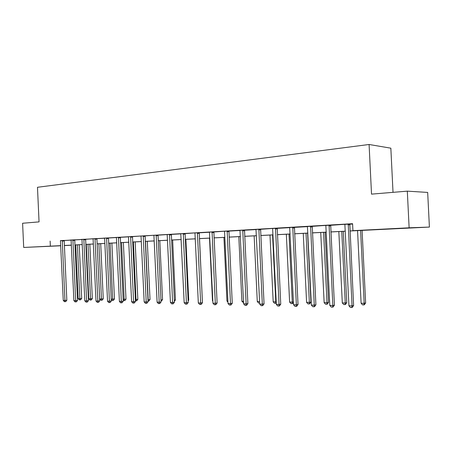 <?xml version="1.0" encoding="UTF-8"?>
<svg xmlns="http://www.w3.org/2000/svg" width="452" height="452" viewBox="0 0 452 452"><rect width="100%" height="100%" fill="white"/><g stroke="black" fill="none" stroke-linecap="round" stroke-linejoin="round"><path stroke-width="0.68" d="M40.782 246.651L51.777 246.159L40.782 246.651M398.794 228.429L411.365 227.881L398.794 228.429M393.02 192.343L390.844 148.183L369.086 144.487L37.476 187.286L39.053 221.881L22.6 223.254L23.696 247.453L60.749 245.645M369.086 144.487L371.521 194.134L407.314 191.151L427.677 192.422L429.4 227.079L349.972 230.989M75.733 245.012L74.964 245.052L75.727 244.995M71.337 245.238L64.337 245.594M60.754 245.775L23.696 247.453M407.314 191.151L409.128 227.802L429.4 227.079M75.586 239.78L70.241 240.046L71.009 240.018L71.122 240.52L73.879 300.614L75.608 300.642L77.507 300.411L74.749 240.357L74.817 239.809L75.586 239.78M95.05 238.622L93.044 238.752M120.334 237.215L115.469 237.453L116.333 237.424L116.452 237.955L119.401 301.467L123.21 301.258L120.339 237.198M145.098 235.797L140.99 236.012M171.359 234.294L158.008 235.17M199.253 232.695L194.908 232.927M228.944 230.995L224.469 231.232M260.606 229.181L255.996 229.43M294.444 227.243L289.687 227.503M330.689 225.169L325.785 225.441M64.167 240.532L71.049 240.136M74.789 239.922L81.919 239.515M85.705 239.3L93.039 238.735M96.92 238.656L104.565 238.221M108.452 238.001L116.373 237.549M120.311 237.323L128.526 236.854M132.515 236.622L140.979 235.989M145.075 235.904L153.855 235.249M171.331 234.407L180.856 233.859M185.066 233.622L194.897 232.899M199.225 232.814L209.502 232.226M213.836 231.978L224.458 231.204M228.91 231.113L240.023 230.48M244.481 230.226L256.047 229.565M260.572 229.305L272.545 228.446M277.206 228.356L289.743 227.638M294.405 227.373L307.473 226.627M312.213 226.356L325.762 225.395M330.649 225.299L344.791 224.305M349.758 224.209L352.605 224.045M349.967 230.944L362.747 230.294L352.933 230.667L352.588 223.695L60.461 240.701M349.797 224.073L344.808 224.356M312.253 226.226L307.422 226.492M277.24 228.232L272.556 228.486M244.515 230.102L239.972 230.345M213.864 231.859L209.457 232.091M185.094 233.509L180.806 233.729M158.036 235.057L153.866 235.272M130.662 236.582L128.481 236.724M108.474 237.893L103.683 238.125L104.525 238.097L104.644 238.622L107.542 301.247L111.299 301.038L108.48 237.876M86.524 239.153L81.083 239.424L81.88 239.396L81.987 239.905L84.795 300.817L86.569 300.851L88.462 300.614L85.66 239.735L85.733 239.181L86.524 239.153M64.19 240.43L60.432 240.622M50.138 241.08L50.364 246.091M352.933 230.667L409.128 227.802M71.331 245.148L66.438 245.396L71.337 245.187M345.294 231.226L330.864 231.961M326.254 232.192L312.422 232.899M307.88 233.125L294.614 233.803M290.139 234.029L277.409 234.678M272.997 234.899L260.77 235.52M256.425 235.741L244.679 236.339M240.391 236.554L229.107 237.13M224.876 237.345L214.028 237.899M209.852 238.108L199.417 238.639M195.298 238.848L185.252 239.362M181.19 239.566L171.517 240.057M167.511 240.261L158.189 240.735M154.234 240.939L145.256 241.391M141.352 241.588L132.69 242.029M128.837 242.227L120.486 242.651M116.678 242.843L108.627 243.255M104.864 243.447L97.095 243.837M93.378 244.029L85.874 244.408M82.207 244.594L74.959 244.967M64.331 245.476L71.331 245.12M74.959 244.933L82.202 244.566M85.874 244.379L93.378 243.995M97.09 243.809L104.864 243.413M108.627 243.221L116.678 242.814M120.486 242.617L128.837 242.193M132.69 241.995L141.346 241.554M145.25 241.357L154.234 240.899M158.189 240.701L167.506 240.227M171.517 240.023L181.19 239.532M185.252 239.323L195.298 238.814M199.411 238.605L209.852 238.074M214.022 237.859L224.876 237.311M229.107 237.091L240.391 236.52M244.679 236.3L256.42 235.707M260.77 235.481L272.991 234.859M277.404 234.639L290.133 233.989M294.614 233.763L307.874 233.085M312.417 232.853L326.248 232.153M330.858 231.916L345.288 231.187M348.232 224.107L352.057 305.851L348.927 305.789L344.876 224.503M349.814 224.028L353.611 305.524L352.057 305.851L351.673 307.513L350.419 307.484L348.927 305.789M353.611 305.524L352.294 307.377L351.673 307.513M357.549 230.605L361.103 303.23L364.176 303.275L365.64 302.964L362.086 230.373M365.64 302.964L364.363 304.767L363.775 304.897L364.176 303.275L360.611 230.447M363.775 304.897L362.549 304.874L361.103 303.23M329.084 225.209L332.83 305.49L329.807 305.433L325.847 225.588M330.706 225.124L334.423 305.168L332.83 305.49L332.486 307.123L331.276 307.094L329.807 305.433M334.423 305.168L333.124 306.987L332.486 307.123M310.609 226.266L314.276 305.14L311.36 305.083L307.405 226.452M312.264 226.181L315.903 304.823L314.276 305.14L313.971 306.744L312.807 306.722L311.36 305.083M315.903 304.823L314.626 306.614L313.971 306.744M338.825 231.554L342.3 302.919L345.266 302.97L346.774 302.665L343.294 231.328M346.774 302.665L345.514 304.439L344.91 304.563L345.266 302.97L341.78 231.407M344.91 304.563L343.723 304.541L342.3 302.919M320.734 232.475L324.14 302.625L327.005 302.671L328.547 302.371L325.146 232.249M328.547 302.371L327.31 304.117L326.689 304.236L327.005 302.671L323.592 232.328M326.689 304.236L325.542 304.219L324.14 302.625M292.772 227.288L296.359 304.801L293.546 304.75L289.675 227.463M294.455 227.203L298.021 304.49L296.359 304.801L296.094 306.377L294.97 306.354L293.546 304.75M298.021 304.49L296.761 306.253L296.094 306.377M303.252 233.362L306.586 302.343L309.36 302.388L310.936 302.094L307.597 233.142M310.936 302.094L309.71 303.806L309.078 303.925L309.36 302.388L306.015 233.221M309.078 303.925L307.97 303.902L306.586 302.343M275.534 228.277L279.053 304.478L276.336 304.422L272.618 228.633M277.251 228.192L280.748 304.173L279.053 304.478L278.827 306.027L277.737 306.004L276.336 304.422M280.748 304.173L279.505 305.902L278.827 306.027M286.342 234.221L289.608 302.066L292.291 302.106L289.014 234.085M293.438 302.467L292.693 303.507L290.975 303.603L289.608 302.066M292.048 303.62L292.291 302.106L293.41 301.908M258.877 229.232L262.324 304.162L259.697 304.111L255.985 229.396M260.618 229.147L264.047 303.863L262.324 304.162L262.132 305.688L261.081 305.665L259.697 304.111M264.047 303.863L262.821 305.563L262.132 305.688M269.985 235.051L273.183 301.795L275.782 301.84L272.567 234.921M276.274 303.145L274.533 303.309L273.183 301.795M275.567 303.332L275.782 301.84L276.206 301.767M242.764 230.153L246.142 303.857L243.6 303.806L239.961 230.317M244.526 230.074L247.888 303.563L246.142 303.857L245.978 305.354L244.961 305.337L243.6 303.806M247.888 303.563L246.679 305.236L245.978 305.354M254.143 235.859L257.284 301.541L259.572 301.574M259.646 303.043L258.612 303.026L257.284 301.541M227.17 231.051L230.486 303.563L228.023 303.512L224.525 231.379M228.955 230.966L232.255 303.275L230.486 303.563L230.35 305.038L229.367 305.015L228.023 303.512M232.255 303.275L231.057 304.925L230.35 305.038M238.803 236.639L241.882 301.286L243.481 301.314M243.549 302.761L241.882 301.286M212.067 231.916L215.321 303.275L212.937 303.23L209.445 232.062M213.875 231.831L217.113 302.998L215.321 303.275L215.22 304.727L214.265 304.71L212.937 303.23M217.113 302.998L215.932 304.614L215.22 304.727M223.932 237.396L226.955 301.043L227.904 301.06M227.961 302.168L226.955 301.043M197.439 232.752L200.637 302.998L198.326 302.953L194.959 233.068M199.264 232.667L202.445 302.721L200.637 302.998L200.558 304.433L199.631 304.411L198.326 302.953M202.445 302.721L201.281 304.32L200.558 304.433M183.263 233.565L186.405 302.733L184.162 302.687L180.8 233.707M185.1 233.481L188.224 302.461L186.405 302.733L186.348 304.139L185.45 304.123L184.162 302.687M188.224 302.461L187.077 304.032L186.348 304.139M169.517 234.351L172.602 302.473L170.427 302.428L167.183 234.656M171.364 234.272L174.432 302.207L172.602 302.473L172.568 303.863L171.698 303.84L170.427 302.428M174.432 302.207L173.302 303.755L172.568 303.863M156.177 235.119L159.206 302.218L157.098 302.179L153.917 235.413M158.042 235.034L161.053 301.959L159.206 302.218L159.2 303.586L158.353 303.569L157.098 302.179M161.053 301.959L159.94 303.484L159.2 303.586M143.233 235.859L146.211 301.976L144.165 301.936L141.035 236.147M145.103 235.774L148.07 301.716L146.211 301.976L146.222 303.32L145.403 303.309L144.165 301.936M148.07 301.716L146.968 303.219L146.222 303.32M130.622 236.741L133.589 301.738L131.6 301.699L128.475 236.707M132.498 236.678L135.459 301.484L133.589 301.738L133.622 303.066L132.826 303.049L131.6 301.699M135.459 301.484L134.368 302.964L133.622 303.066M118.452 237.283L121.379 302.817L120.605 302.8L119.401 301.467M123.21 301.258L122.13 302.716L121.379 302.817M106.587 237.961L109.486 302.574L108.734 302.557L107.542 301.247M111.299 301.038L110.237 302.473L109.486 302.574M95.01 238.78L97.835 301.06L96.01 301.026L93.089 238.888M96.909 238.712L99.722 300.823L97.835 301.06L97.915 302.337L97.186 302.326L96.01 301.026M99.722 300.823L98.672 302.241L97.915 302.337M83.829 239.266L86.665 302.111L85.959 302.094L84.795 300.817M88.462 300.614L87.422 302.015L86.665 302.111M209.519 238.125L212.485 300.812L212.824 300.817M212.841 301.213L212.485 300.812M202.332 300.371L199.485 238.633M188.117 300.23L188.733 300.145L185.862 239.328M188.733 300.145L188.151 300.936M174.336 300.088L175.455 299.93L172.636 240.001M175.455 299.93L174.393 301.377M160.963 299.947L162.556 299.727L159.793 240.656M162.556 299.727L161.025 301.258M147.979 299.761L150.024 299.523L147.307 241.289M150.024 299.523L148.962 300.97L148.25 301.072L145.516 241.379M135.368 299.557L137.843 299.331L135.171 241.905M137.843 299.331L136.792 300.755L136.075 300.851L133.368 241.995M136.075 300.851L135.43 300.84M123.119 299.36L126.001 299.145L123.368 242.504M126.001 299.145L124.961 300.546L124.238 300.642L121.56 242.594M124.238 300.642L123.164 300.269M111.215 299.162L114.475 298.958L111.881 243.086M114.475 298.958L113.446 300.343L112.723 300.439L110.068 243.182M112.723 300.439L111.994 300.427L111.232 299.586M97.123 243.837L99.672 298.975L101.44 299.004L103.254 298.778L100.706 243.656M103.254 298.778L102.242 300.145L101.514 300.241L98.886 243.747M101.514 300.241L100.807 300.224L99.672 298.975M72.908 239.893L75.721 301.885L75.032 301.874L73.879 300.614M77.507 300.411L76.478 301.789L75.721 301.885M86.281 244.391L88.79 298.8L90.513 298.828L92.332 298.602L89.824 244.21M92.332 298.602L91.332 299.953L90.603 300.043L87.999 244.3M90.603 300.043L89.914 300.032L88.79 298.8M62.28 240.498L64.941 300.444L63.257 300.411L60.432 240.605M64.195 240.413L66.839 300.213L64.941 300.444L65.065 301.67L64.393 301.653L63.257 300.411M66.839 300.213L65.828 301.574L65.065 301.67M75.727 244.927L78.196 298.625L79.874 298.653L81.699 298.433L79.224 244.747M81.699 298.433L80.705 299.766L79.976 299.857L79.874 298.653L77.399 244.843M79.976 299.857L79.303 299.846L78.196 298.625M348.17 224.316L349.735 224.277M348.102 224.83L349.667 224.791M329.022 225.407L330.627 225.367M328.96 225.915L330.565 225.876M310.547 226.463L312.191 226.424M310.49 226.96L312.129 226.915M292.71 227.48L294.388 227.441M292.653 227.972L294.331 227.927M275.477 228.469L277.183 228.418M275.426 228.949L277.127 228.898M258.821 229.418L260.555 229.367M258.77 229.893L260.499 229.842M242.707 230.339L244.464 230.288M242.656 230.802L244.413 230.752M227.119 231.232L228.893 231.175M227.068 231.69L228.848 231.633M212.022 232.091L213.819 232.04M211.971 232.543L213.768 232.486M197.394 232.927L199.208 232.87M197.349 233.373L199.162 233.311M183.218 233.74L185.049 233.678M183.173 234.176L185.004 234.113M169.472 234.526L171.314 234.464M169.432 234.955L171.274 234.893M156.138 235.283L157.991 235.226M156.093 235.707L157.951 235.645M143.194 236.023L145.058 235.961M143.154 236.441L145.019 236.379M130.583 237.153L132.459 237.091M118.413 237.441L120.3 237.373M118.379 237.842L120.26 237.78M106.548 238.119L108.44 238.051M106.514 238.515L108.401 238.453M94.976 239.17L96.875 239.102M83.795 239.419L85.694 239.351M83.761 239.809L85.66 239.735M72.874 240.04L74.778 239.972M72.845 240.424L74.749 240.357M62.252 240.65L64.156 240.583M62.218 241.029L64.127 240.956"/></g></svg>
